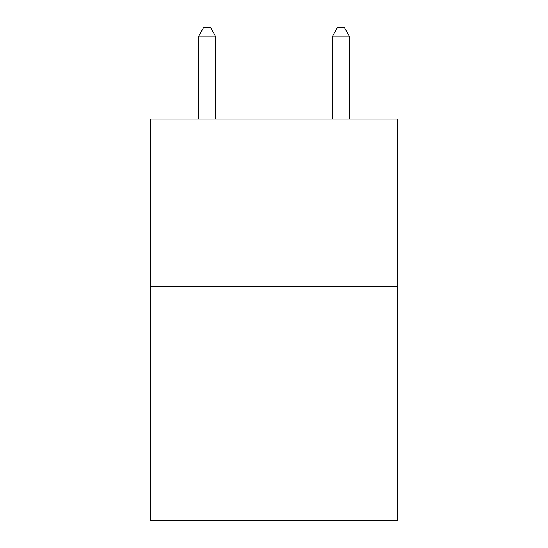 <?xml version="1.0" encoding="UTF-8"?>
<svg xmlns="http://www.w3.org/2000/svg" width="548" height="548" viewBox="0 0 548 548"><rect width="100%" height="100%" fill="white"/><g stroke="black" fill="none" stroke-linecap="round" stroke-linejoin="round"><path stroke-width="0.82" d="M397.8 286.378L397.8 520.6L150.2 520.6L150.2 119.08L397.8 119.08L397.8 286.378L150.2 286.378M215.446 119.08L215.446 36.1L198.712 36.1L198.712 119.08M198.712 36.1L203.733 27.4L210.425 27.4L215.446 36.1M349.288 119.08L349.288 36.1L332.554 36.1L332.554 119.08M332.554 36.1L337.575 27.4L344.267 27.4L349.288 36.1"/></g></svg>
